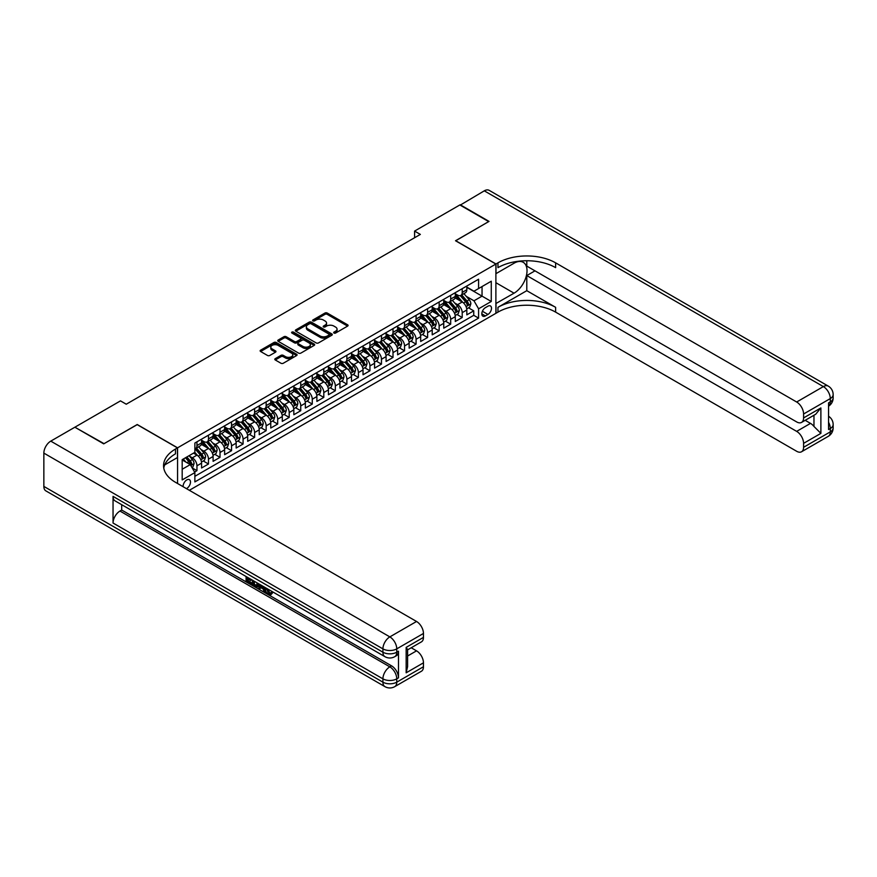 <?xml version="1.0" encoding="UTF-8"?>
<svg xmlns="http://www.w3.org/2000/svg" width="877" height="877" viewBox="0 0 877 877"><rect width="100%" height="100%" fill="white"/><g stroke="black" fill="none" stroke-linecap="round" stroke-linejoin="round"><path stroke-width="1.32" d="M333.994 333.052A1.118 0.647 0 0 0 335.584 333.052L347.61 326.101A1.601 0.921 0 0 0 348.081 325.455A1.601 0.921 0 0 0 347.61 324.797L327.231 313.034A1.601 0.921 0 0 0 324.961 313.034L312.936 319.973A1.118 0.647 0 0 0 314.525 320.894L316.082 319.995A5.119 2.96 0 0 1 323.328 319.995L325.027 320.971A5.119 2.96 0 0 1 326.529 323.065A5.119 2.96 0 0 1 325.027 325.159L323.47 326.058A1.118 0.647 0 0 0 325.049 326.968L326.606 326.069A5.119 2.96 0 0 1 333.852 326.069L335.551 327.055A5.119 2.96 0 0 1 337.053 329.138A5.119 2.96 0 0 1 335.551 331.232L333.994 332.131A1.118 0.647 0 0 0 333.994 333.052L333.994 332.131M186.439 488.632A5.218 3.015 120 0 0 186.801 488.434A5.218 3.015 120 0 0 190.21 483.841A5.218 3.015 120 0 0 189.41 479.653A5.218 3.015 120 0 0 186.801 479.916A5.218 3.015 120 0 0 183.129 486.713M275.268 358.649A1.601 0.921 0 0 0 274.797 359.307A1.601 0.921 0 0 0 275.268 359.965L280.991 363.264A1.601 0.921 0 0 0 283.249 363.264L296.612 355.547A1.601 0.921 0 0 0 297.073 354.889A1.601 0.921 0 0 0 296.612 354.242L276.233 342.479A1.601 0.921 0 0 0 273.964 342.479L260.612 350.186A1.601 0.921 0 0 0 260.14 350.844A1.601 0.921 0 0 0 260.612 351.491L267.518 355.481A1.601 0.921 0 0 0 269.776 355.481L275.499 352.181A1.601 0.921 0 0 0 275.97 351.524A1.601 0.921 0 0 0 275.499 350.877L272.067 348.893A4.286 2.478 0 0 1 270.818 347.149A4.286 2.478 0 0 1 273.46 344.869A4.286 2.478 0 0 1 278.13 345.395L291.548 353.146A4.286 2.478 0 0 1 292.797 354.889A4.286 2.478 0 0 1 290.155 357.18A4.286 2.478 0 0 1 285.485 356.643L283.249 355.349A1.601 0.921 0 0 0 280.991 355.349L275.268 358.649L275.268 359.965L280.991 356.687L280.991 355.349M137.207 424.654L104.056 443.663L75.225 427.417M137.207 424.512L177.571 447.818L495.889 264.043L495.889 313.319L189.344 490.298M75.225 427.011L120.489 400.877L126.255 404.209L420.346 234.411L414.58 231.09L459.844 204.955L488.675 221.596L455.525 240.747L495.889 264.043M316.191 342.929A1.601 0.921 0 0 0 318.461 342.929L331.813 335.222A1.601 0.921 0 0 0 332.284 334.565A1.601 0.921 0 0 0 331.813 333.918L311.434 322.155A1.601 0.921 0 0 0 309.175 322.155L295.812 329.862A1.601 0.921 0 0 0 295.352 330.519A1.601 0.921 0 0 0 295.812 331.166L316.191 342.929M292.359 333.293A1.118 0.647 0 0 1 293.499 333.446L314.196 345.395L300.855 353.102A1.601 0.921 0 0 1 298.586 353.102L278.217 341.328L283.929 338.062L283.929 336.724L278.217 340.024A1.601 0.921 0 0 0 277.746 340.682A1.601 0.921 0 0 0 278.217 341.328L278.217 340.024M283.929 338.062A1.601 0.921 0 0 1 286.198 338.062L286.198 336.724A1.601 0.921 0 0 0 283.929 336.724M286.198 336.724L294.453 341.493A1.601 0.921 0 0 0 296.722 341.493L300.515 339.311A1.601 0.921 0 0 0 300.986 338.654A1.601 0.921 0 0 0 300.515 337.996L291.909 333.03A1.118 0.647 0 0 1 293.499 332.12L314.207 344.08A1.601 0.921 0 0 1 314.679 344.727A1.601 0.921 0 0 1 314.207 345.385L314.207 344.08M194.562 472.045L196.952 470.664L192.162 467.901M189.443 456.139L192.337 457.805A6.523 3.771 60 0 1 196.952 465.797L201.567 463.133L201.567 468L208.485 463.999L203.234 460.973M200.976 449.484L203.87 451.151A6.523 3.771 60 0 1 208.485 459.142L213.1 456.478L213.1 461.335L220.017 457.345L214.766 454.319M212.508 442.819L215.402 444.496A6.523 3.771 60 0 1 220.017 452.488L224.633 449.824L224.633 454.681L231.55 450.69L226.299 447.654M224.041 436.165L226.935 437.831A6.523 3.771 60 0 1 231.55 445.823L236.165 443.159L236.165 448.026L243.082 444.025L237.831 440.999M235.573 429.5L238.467 431.177A6.523 3.771 60 0 1 243.082 439.169L247.698 436.505L247.698 441.361L254.615 437.371L249.364 434.334M247.106 422.846L250 424.512A6.523 3.771 60 0 1 254.615 432.504L259.23 429.84L259.23 434.707L266.148 430.706L260.897 427.68M258.638 416.191L261.532 417.858A6.523 3.771 60 0 1 266.148 425.849L270.763 423.185L270.763 428.042L277.68 424.051L272.429 421.026M270.171 409.526L273.065 411.203A6.523 3.771 60 0 1 277.68 419.195L282.295 416.531L282.295 421.388L289.213 417.397L283.962 414.361M281.703 402.872L284.597 404.538A6.523 3.771 60 0 1 289.213 412.53L293.828 409.866L293.828 414.733L300.745 410.732L295.494 407.706M293.236 396.207L296.13 397.884A6.523 3.771 60 0 1 300.745 405.876L305.36 403.212L305.36 408.068L312.278 404.078L307.038 401.041M304.768 389.552L307.663 391.23A6.523 3.771 60 0 1 312.278 399.21L316.893 396.547L316.893 401.414L323.81 397.413L318.57 394.387M316.301 382.898L319.195 384.565A6.523 3.771 60 0 1 323.81 392.556L328.426 389.892L328.426 394.749L335.343 390.758L330.103 387.733M327.834 376.233L330.728 377.91A6.523 3.771 60 0 1 335.343 385.902L339.958 383.238L339.958 388.094L346.875 384.104L341.635 381.067M339.366 369.579L342.271 371.245A6.523 3.771 60 0 1 346.875 379.237L351.491 376.573L351.491 381.44L358.408 377.439L353.168 374.413M350.899 362.914L353.804 364.591A6.523 3.771 60 0 1 358.408 372.582L363.023 369.919L363.023 374.775L369.941 370.785L364.7 367.759M362.431 356.259L365.336 357.937A6.523 3.771 60 0 1 369.941 365.917L374.556 363.264L374.556 368.121L381.473 364.119L376.233 361.094M373.964 349.605L376.869 351.271A6.523 3.771 60 0 1 381.473 359.263L386.088 356.599L386.088 361.467L393.006 357.465L387.766 354.44M385.507 342.94L388.401 344.617A6.523 3.771 60 0 1 393.006 352.609L397.621 349.945L397.621 354.801L404.549 350.811L399.298 347.774M397.04 336.286L399.934 337.952A6.523 3.771 60 0 1 404.549 345.944L409.153 343.28L409.153 348.147L416.082 344.146L410.831 341.12M408.572 329.631L411.466 331.298A6.523 3.771 60 0 1 416.082 339.289L420.686 336.625L420.686 341.482L427.614 337.492L422.363 334.466M420.105 322.966L422.999 324.643A6.523 3.771 60 0 1 427.614 332.635L432.218 329.971L432.218 334.828L439.147 330.837L433.896 327.801M431.637 316.312L434.532 317.978A6.523 3.771 60 0 1 439.147 325.97L443.751 323.306L443.751 328.173L450.679 324.172L445.428 321.146M443.17 309.647L446.064 311.324A6.523 3.771 60 0 1 450.679 319.316L455.284 316.652L455.284 321.508L462.212 317.518L462.212 312.65A6.523 3.771 -120 0 0 457.597 304.659L454.703 302.993M456.961 314.481L462.212 317.518M201.567 463.133A6.523 3.771 -120 0 0 196.952 455.141L193.488 453.146M213.1 456.478A6.523 3.771 -120 0 0 208.485 448.487L201.348 444.365M224.633 449.824A6.523 3.771 -120 0 0 220.017 441.833L212.881 437.711M236.165 443.159A6.523 3.771 -120 0 0 231.55 435.167L224.413 431.056M247.698 436.505A6.523 3.771 -120 0 0 243.082 428.513L235.946 424.391M259.23 429.84A6.523 3.771 -120 0 0 254.615 421.859L247.478 417.737M270.763 423.185A6.523 3.771 -120 0 0 266.148 415.194L259.011 411.083M282.295 416.531A6.523 3.771 -120 0 0 277.68 408.539L270.544 404.418M293.828 409.866A6.523 3.771 -120 0 0 289.213 401.874L282.087 397.763M305.36 403.212A6.523 3.771 -120 0 0 300.745 395.22L293.62 391.098M316.893 396.547A6.523 3.771 -120 0 0 312.278 388.566L305.152 384.444M328.426 389.892A6.523 3.771 -120 0 0 323.81 381.901L316.685 377.79M339.958 383.238A6.523 3.771 -120 0 0 335.343 375.246L328.217 371.124M351.491 376.573A6.523 3.771 -120 0 0 346.875 368.581L339.75 364.47M363.023 369.919A6.523 3.771 -120 0 0 358.408 361.927L351.282 357.805M374.556 363.264A6.523 3.771 -120 0 0 369.941 355.273L362.815 351.151M386.088 356.599A6.523 3.771 -120 0 0 381.473 348.607L374.347 344.497M397.621 349.945A6.523 3.771 -120 0 0 393.006 341.953L385.88 337.831M409.153 343.28A6.523 3.771 -120 0 0 404.549 335.288L397.413 331.177M420.686 336.625A6.523 3.771 -120 0 0 416.082 328.634L408.945 324.512M432.218 329.971A6.523 3.771 -120 0 0 427.614 321.98L420.478 317.858M443.751 323.306A6.523 3.771 -120 0 0 439.147 315.314L432.01 311.203M455.284 316.652A6.523 3.771 -120 0 0 450.679 308.66L443.543 304.538M487.93 306.194L485.387 307.663A5.054 2.916 120 0 0 482.087 312.113A5.054 2.916 120 0 0 482.865 316.169A5.054 2.916 120 0 0 485.387 315.917L487.93 314.448A5.054 2.916 120 0 0 491.23 309.998A5.054 2.916 120 0 0 490.451 305.941A5.054 2.916 120 0 0 487.93 306.194M177.571 483.512L177.571 447.818M182.186 469.261L190.265 464.602L194.869 472.593L194.869 481.911L478.59 318.11L478.59 308.792L473.975 300.8L466.235 296.338M194.869 472.593L182.186 479.916L182.186 459.669L194.869 452.346L194.869 443.028L478.59 279.226L478.59 288.555L491.273 281.221L491.273 301.469L478.59 308.792M201.567 440.232L203.87 441.559A6.523 3.771 60 0 0 207.136 441.887L211.741 439.224A6.523 3.771 -120 0 0 213.1 436.231L213.1 432.504M213.1 433.578L215.402 434.904A6.523 3.771 60 0 0 218.669 435.222L223.273 432.569A6.523 3.771 -120 0 0 224.633 429.577L224.633 425.849M224.633 426.913L226.935 428.25A6.523 3.771 60 0 0 230.202 428.568L234.806 425.904A6.523 3.771 -120 0 0 236.165 422.922L236.165 419.195M236.165 420.258L238.467 421.585A6.523 3.771 60 0 0 241.734 421.914L246.349 419.25A6.523 3.771 -120 0 0 247.698 416.257L247.698 412.53M247.698 413.593L250 414.931A6.523 3.771 60 0 0 253.267 415.249L257.882 412.585A6.523 3.771 -120 0 0 259.23 409.603L259.23 405.876M259.23 406.939L261.532 408.265A6.523 3.771 60 0 0 264.799 408.594L269.414 405.93A6.523 3.771 -120 0 0 270.763 402.949L270.763 399.21M270.763 400.285L273.065 401.611A6.523 3.771 60 0 0 276.332 401.94L280.947 399.276A6.523 3.771 -120 0 0 282.295 396.283L282.295 392.556M282.295 393.62L284.597 394.957A6.523 3.771 60 0 0 287.864 395.275L292.479 392.611A6.523 3.771 -120 0 0 293.828 389.629L293.828 385.902M293.828 386.965L296.13 388.292A6.523 3.771 60 0 0 299.397 388.621L304.012 385.957A6.523 3.771 -120 0 0 305.36 382.964L305.36 379.237M305.36 380.3L307.663 381.638A6.523 3.771 60 0 0 310.929 381.955L315.545 379.292A6.523 3.771 -120 0 0 316.893 376.31L316.893 372.582M316.893 373.646L319.195 374.983A6.523 3.771 60 0 0 322.462 375.301L327.077 372.637A6.523 3.771 -120 0 0 328.426 369.655L328.426 365.917M328.426 366.992L330.728 368.318A6.523 3.771 60 0 0 333.994 368.647L338.61 365.983A6.523 3.771 -120 0 0 339.958 362.99L339.958 359.263M339.958 360.326L342.271 361.664A6.523 3.771 60 0 0 345.527 361.982L350.142 359.318A6.523 3.771 -120 0 0 351.491 356.336L351.491 352.609M351.491 353.672L353.804 354.999A6.523 3.771 60 0 0 357.06 355.328L361.675 352.664A6.523 3.771 -120 0 0 363.023 349.671L363.023 345.944M363.023 347.007L365.336 348.344A6.523 3.771 60 0 0 368.592 348.662L373.207 345.998A6.523 3.771 -120 0 0 374.556 343.017L374.556 339.289M374.556 340.353L376.869 341.69A6.523 3.771 60 0 0 380.125 342.008L384.74 339.344A6.523 3.771 -120 0 0 386.088 336.362L386.088 332.624M386.088 333.698L388.401 335.025A6.523 3.771 60 0 0 391.657 335.354L396.272 332.69A6.523 3.771 -120 0 0 397.621 329.697L397.621 325.97M397.621 327.033L399.934 328.371A6.523 3.771 60 0 0 403.19 328.689L407.805 326.025A6.523 3.771 -120 0 0 409.153 323.043L409.153 319.316M409.153 320.379L411.466 321.706A6.523 3.771 60 0 0 414.722 322.034L419.338 319.371A6.523 3.771 -120 0 0 420.686 316.378L420.686 312.65M420.686 313.725L422.999 315.051A6.523 3.771 60 0 0 426.255 315.369L430.87 312.716A6.523 3.771 -120 0 0 432.218 309.724L432.218 305.996M432.218 307.06L434.532 308.397A6.523 3.771 60 0 0 437.787 308.715L442.403 306.051A6.523 3.771 -120 0 0 443.751 303.069L443.751 299.342M443.751 300.405L446.064 301.732A6.523 3.771 60 0 0 449.32 302.061L453.935 299.397A6.523 3.771 -120 0 0 455.284 296.404L455.284 292.677M194.869 476.321L473.744 315.314L473.744 310.853L466.827 314.854L466.827 309.987A6.523 3.771 -120 0 0 462.212 302.006L455.075 297.884M455.284 293.74L457.597 295.078A6.523 3.771 -120 0 0 460.853 295.396A6.523 3.771 -120 0 0 462.212 292.414L462.212 288.686M460.853 295.396L465.468 292.732A6.523 3.771 -120 0 0 466.827 289.75L466.827 286.023M196.952 441.833L196.952 445.56A6.523 3.771 60 0 1 195.604 448.542A6.523 3.771 60 0 1 194.869 448.805M195.604 448.542L200.208 445.878A6.523 3.771 -120 0 0 201.567 442.896L201.567 439.169M208.485 435.167L208.485 438.895A6.523 3.771 60 0 1 207.136 441.887M220.017 428.513L220.017 432.24A6.523 3.771 60 0 1 218.669 435.222M231.55 421.859L231.55 425.586A6.523 3.771 60 0 1 230.202 428.568M243.082 415.194L243.082 418.921A6.523 3.771 60 0 1 241.734 421.914M254.615 408.539L254.615 412.267A6.523 3.771 60 0 1 253.267 415.249M266.148 401.874L266.148 405.602A6.523 3.771 60 0 1 264.799 408.594M277.68 395.22L277.68 398.947A6.523 3.771 60 0 1 276.332 401.94M289.213 388.566L289.213 392.293A6.523 3.771 60 0 1 287.864 395.275M300.745 381.901L300.745 385.628A6.523 3.771 60 0 1 299.397 388.621M312.278 375.246L312.278 378.974A6.523 3.771 60 0 1 310.929 381.955M323.81 368.581L323.81 372.319A6.523 3.771 60 0 1 322.462 375.301M335.343 361.927L335.343 365.654A6.523 3.771 60 0 1 333.994 368.647M346.875 355.273L346.875 359A6.523 3.771 60 0 1 345.527 361.982M358.408 348.607L358.408 352.335A6.523 3.771 60 0 1 357.06 355.328M369.941 341.953L369.941 345.681A6.523 3.771 60 0 1 368.592 348.662M381.473 335.288L381.473 339.026A6.523 3.771 60 0 1 380.125 342.008M393.006 328.634L393.006 332.361A6.523 3.771 60 0 1 391.657 335.354M404.549 321.98L404.549 325.707A6.523 3.771 60 0 1 403.19 328.689M416.082 315.314L416.082 319.042A6.523 3.771 60 0 1 414.722 322.034M427.614 308.66L427.614 312.387A6.523 3.771 60 0 1 426.255 315.369M439.147 301.995L439.147 305.733A6.523 3.771 60 0 1 437.787 308.715M450.679 295.341L450.679 299.068A6.523 3.771 60 0 1 449.32 302.061M450.679 319.316L450.679 324.172M439.147 325.97L439.147 330.837M427.614 332.635L427.614 337.492M416.082 339.289L416.082 344.146M404.549 345.944L404.549 350.811M393.006 352.609L393.006 357.465M381.473 359.263L381.473 364.119M369.941 365.917L369.941 370.785M358.408 372.582L358.408 377.439M346.875 379.237L346.875 384.104M335.343 385.902L335.343 390.758M323.81 392.556L323.81 397.413M312.278 399.21L312.278 404.078M300.745 405.876L300.745 410.732M289.213 412.53L289.213 417.397M277.68 419.195L277.68 424.051M266.148 425.849L266.148 430.706M254.615 432.504L254.615 437.371M243.082 439.169L243.082 444.025M231.55 445.823L231.55 450.69M220.017 452.488L220.017 457.345M208.485 459.142L208.485 463.999M196.952 465.797L196.952 470.664M190.265 464.602L182.186 459.943M473.975 300.8L482.043 296.141L482.043 286.549L491.273 281.221M466.827 287.349L491.273 301.469M466.827 287.086L473.975 291.219L478.59 288.555M414.58 231.09L414.58 237.744M468.493 307.827L473.744 310.853M473.744 315.314L478.59 318.11M334.444 333.205L335.551 332.569A5.119 2.96 0 0 0 337.053 330.476L337.053 329.138M326.529 323.065L326.529 324.391A5.119 2.96 0 0 1 325.027 326.485L323.909 327.132M347.588 326.112L327.231 314.361A1.601 0.921 0 0 0 324.961 314.361L313.385 321.048M331.791 335.233L311.434 323.481A1.601 0.921 0 0 0 309.175 323.481L295.834 331.177L295.812 329.862M328.985 335.025A1.118 0.647 0 0 0 328.985 334.115L311.094 323.788A1.118 0.647 0 0 0 309.515 323.788L307.871 324.731A5.119 2.96 0 0 0 306.369 326.825A5.119 2.96 0 0 0 307.871 328.919L320.094 335.968A5.119 2.96 0 0 0 327.34 335.968L328.985 335.025L328.985 336.362A1.118 0.647 0 0 0 329.313 335.902L329.313 334.565M306.369 326.825L306.369 328.151A5.119 2.96 0 0 0 307.871 330.245L307.871 328.919M328.985 336.362L327.34 337.305A5.119 2.96 0 0 1 320.094 337.305L307.871 330.245M286.198 338.062L294.453 342.83A1.601 0.921 0 0 0 296.722 342.83L300.515 340.638A1.601 0.921 0 0 0 300.986 339.98L300.986 338.654M303.036 346.448A4.286 2.478 0 0 0 307.695 346.985A4.286 2.478 0 0 0 310.348 344.694A4.286 2.478 0 0 0 309.088 342.951L304.363 340.221A1.601 0.921 0 0 0 302.105 340.221L298.312 342.414A1.601 0.921 0 0 0 297.84 343.06A1.601 0.921 0 0 0 298.312 343.718L303.036 346.448L303.036 347.774A4.286 2.478 0 0 0 307.695 348.312A4.286 2.478 0 0 0 310.348 346.031L310.348 344.694M297.84 343.06L297.84 344.398A1.601 0.921 0 0 0 298.312 345.045L298.312 343.718M303.036 347.774L298.312 345.045M292.797 354.889L292.797 356.226A4.286 2.478 0 0 1 290.155 358.507A4.286 2.478 0 0 1 285.485 357.969L283.249 356.687A1.601 0.921 0 0 0 280.991 356.687M270.818 347.149L270.818 348.476A4.286 2.478 0 0 0 272.067 350.23L272.067 348.893M275.499 350.877L275.499 352.181L272.067 350.23M296.612 354.242L296.612 355.547L276.233 343.806A1.601 0.921 0 0 0 273.964 343.806L260.633 351.513L260.612 350.186M466.728 308.847L469.71 307.125L470.861 303.804A4.319 2.499 -120 0 0 469.173 299.737L463.9 293.642M462.848 302.422L456.599 295.187A12.475 7.202 -120 0 0 455.284 293.817M459.427 300.394L455.93 296.349A10.36 5.975 -120 0 0 455.284 295.648M460.272 295.637L465.599 301.809A4.319 2.499 60 0 1 467.145 304.779L468.526 303.979A4.319 2.499 -120 0 0 466.981 301.008L461.719 294.902M460.578 295.538L466.312 302.159A2.203 1.272 60 0 1 466.86 303.025L468.526 303.979M460.195 205.152L484.29 190.835L823.36 386.593A9.79 5.646 120 0 1 828.261 386.11A9.79 9.79 0 0 1 833.15 394.584A9.79 5.646 180 0 1 830.289 398.586L803.584 413.999A9.79 5.646 -120 0 0 796.667 402.006L823.36 386.593A9.79 5.646 60 0 1 830.289 398.586L830.289 401.907L828.557 402.905L828.557 429.544L830.289 428.546L830.289 431.879A9.79 5.646 60 0 1 828.261 436.351L801.556 451.765A9.79 5.646 -120 0 0 803.584 447.292L830.289 431.879A9.79 5.646 0 0 0 833.15 427.877A9.79 9.79 0 0 1 828.261 436.351M460.195 204.758L489.026 221.399L455.634 240.813M495.889 303.53L514.054 293.181A18.351 10.59 120 0 0 526.036 277.011A18.351 10.59 120 0 0 523.229 262.311A18.351 10.59 120 0 0 514.054 263.21L495.998 273.635L495.998 263.977L497.961 262.848A40.781 23.536 180 0 1 555.623 262.848L796.667 402.006M495.998 303.595L495.998 313.253L497.961 312.124A40.781 23.536 180 0 1 555.623 312.124L796.667 451.282A9.79 5.646 -120 0 0 801.556 451.765M526.792 290.682L497.961 307.323A40.781 23.536 180 0 1 555.623 307.323L526.792 290.682L526.792 275.564L534.981 270.84M526.792 260.743L526.792 266.115L796.667 421.925A9.79 5.646 -120 0 0 801.556 422.407A9.79 5.646 -120 0 0 803.584 417.923L820.883 407.937L820.883 433.37L813.966 426.452L813.966 415.238M820.883 433.37L803.584 443.356L803.584 447.292M803.584 443.356A9.79 5.646 -120 0 0 796.667 431.374L810.501 423.383A9.79 5.646 60 0 1 813.966 426.452M526.792 275.564L796.667 431.374M484.29 190.835A9.79 5.646 -60 0 1 489.191 190.353L828.261 386.11M455.634 240.671L495.998 263.977M803.584 413.999L803.584 417.923M805.185 420.313L810.501 423.383M497.961 262.848L497.961 267.638A40.781 23.536 180 0 1 555.623 267.638L555.623 262.848M801.556 422.407L815.709 414.24L820.883 407.937M267.321 588.73L270.269 593.488M266.498 588.292L268.537 593.74L269.886 593.904L271.41 592.326L272.385 593.148L270.642 594.979L268.636 594.716C266.509 593.269 265.435 591.273 265.424 588.708L265.501 587.722M260.853 587.656L259.482 589.333L258.441 588.73L260.195 584.663M264.58 587.195L265.961 592.008L265.04 592.534L264.01 591.942L263.221 589.026L260.272 587.327L259.482 589.333M247.983 579.006L247.983 580.706L252.061 583.062L252.061 583.983L251.14 584.51L246.086 581.594L246.086 576.518M251.622 579.708L250.701 580.574L247.062 578.469L247.062 581.232L247.983 580.706M113.045 496.393L382.92 652.203A9.79 5.646 120 0 0 384.948 656.687L115.073 500.877A9.79 5.646 -60 0 1 113.045 496.393L113.045 523.032A9.79 5.646 -60 0 1 119.963 511.05L121.695 510.041L391.57 665.851A9.79 5.646 60 0 1 398.487 677.844L398.487 651.205A9.79 5.646 60 0 1 396.459 655.689L394.738 656.687A9.79 5.646 -120 0 0 396.755 652.203L398.487 651.205M121.695 510.041L121.695 504.703M259.077 584.016L258.112 586.625L254.955 586.713L252.477 585.277L252.477 580.201M103.705 443.861L137.097 424.589L177.461 447.884L175.499 449.024A40.781 23.536 -0 0 0 163.56 465.665A40.781 23.536 -0 0 0 175.499 482.317L416.542 621.475A9.79 5.646 60 0 1 423.459 633.457L396.755 648.87L396.755 652.203A9.79 5.646 -0 0 1 382.92 652.203L382.92 648.87L43.85 453.113A9.79 5.646 -60 0 1 50.767 441.131L74.874 427.209L103.705 443.861M177.461 447.884L177.461 457.542L164.712 464.909M406.161 647.379L407.597 649.539L407.597 666.652L406.161 672.812L406.161 647.379L423.459 637.393L423.459 633.457M423.459 637.393A9.79 5.646 60 0 1 421.431 641.865L407.597 649.857M43.85 486.406L382.92 682.163A9.79 5.646 120 0 0 384.948 686.647L45.878 490.89A9.79 5.646 -60 0 1 43.85 486.406L43.85 453.113M411.214 647.763L416.542 650.844A9.79 5.646 60 0 1 423.459 662.826L406.161 672.812M398.487 677.844L396.755 678.842L396.755 682.163L423.459 666.75L423.459 662.826M423.459 666.75A9.79 5.646 60 0 1 421.431 671.234L394.738 686.647A9.79 5.646 -120 0 0 396.755 682.163A9.79 5.646 -0 0 1 382.92 682.163L382.92 678.842L113.045 523.032M175.499 449.024L175.499 453.815A40.781 23.536 -0 0 0 163.769 468.066M247.062 581.232L251.14 583.589L252.061 583.062M251.14 583.589L251.14 584.51M247.062 577.077L251.107 579.412M250.701 579.642L250.701 580.574M258.079 583.435L257.191 587.162M253.453 580.76L253.453 584.926L256.512 586.121L257.104 582.876M258.156 584.52L259.055 584.005M254.374 581.298L254.374 584.389L257.432 585.595M253.453 584.926L254.374 584.389M254.878 585.748L255.799 585.211M263.297 586.45L265.04 592.534M261.105 585.189L260.568 586.57L262.925 587.941L262.376 585.924M261.686 585.518L262.585 586.669M260.568 586.57L261.489 586.044M268.537 593.74L269.469 593.203M266.4 589.267L267.288 588.752M270.478 592.863L271.453 593.685L272.385 593.148M271.453 593.685L270.642 594.979M455.196 315.512L458.178 313.791L459.329 310.458A4.319 2.499 -120 0 0 457.641 306.402L452.368 300.296M451.315 309.077L445.067 301.841A12.475 7.202 -120 0 0 443.751 300.471M447.895 307.049L444.398 303.003A10.36 5.975 -120 0 0 443.751 302.313M448.739 302.291L454.067 308.463A4.319 2.499 60 0 1 455.612 311.445L456.994 310.644A4.319 2.499 -120 0 0 455.448 307.663L450.186 301.567M449.046 302.192L454.779 308.825A2.203 1.272 60 0 1 455.327 309.68L456.994 310.644M443.663 322.166L446.634 320.445L447.796 317.112A4.319 2.499 -120 0 0 446.108 313.056L440.835 306.961M439.783 315.742L433.534 308.507A12.475 7.202 -120 0 0 432.218 307.136M436.351 313.714L432.865 309.658A10.36 5.975 -120 0 0 432.218 308.967M437.206 308.945L442.534 315.117A4.319 2.499 60 0 1 444.08 318.099L445.461 317.299A4.319 2.499 -120 0 0 443.915 314.317L438.653 308.222M437.513 308.847L443.247 315.479A2.203 1.272 60 0 1 443.795 316.345L445.461 317.299M432.131 328.82L435.102 327.099L436.264 323.777A4.319 2.499 -120 0 0 434.575 319.71L429.302 313.615M428.25 322.396L422.001 315.161A12.475 7.202 -120 0 0 420.686 313.791M424.819 320.368L421.333 316.323A10.36 5.975 -120 0 0 420.686 315.621M425.674 315.61L431.002 321.782A4.319 2.499 60 0 1 432.536 324.753L433.929 323.953A4.319 2.499 -120 0 0 432.383 320.982L427.11 314.876M425.981 315.512L431.714 322.144A2.203 1.272 60 0 1 432.262 322.999L433.929 323.953M420.598 335.485L423.569 333.764L424.731 330.432A4.319 2.499 -120 0 0 423.043 326.376L417.77 320.269M416.718 329.061L410.469 321.826A12.475 7.202 -120 0 0 409.153 320.445M413.286 327.022L409.8 322.977A10.36 5.975 -120 0 0 409.153 322.287M414.141 322.265L419.469 328.437A4.319 2.499 60 0 1 421.004 331.418L422.396 330.618A4.319 2.499 -120 0 0 420.85 327.636L415.577 321.541M414.448 322.166L420.182 328.798A2.203 1.272 60 0 1 420.73 329.653L422.396 330.618M409.055 342.14L412.037 340.419L413.188 337.086A4.319 2.499 -120 0 0 411.51 333.03L406.237 326.935M405.185 335.716L398.936 328.48A12.475 7.202 -120 0 0 397.621 327.11M401.754 333.688L398.268 329.642A10.36 5.975 -120 0 0 397.621 328.941M402.609 328.93L407.937 335.102A4.319 2.499 60 0 1 409.471 338.073L410.864 337.272A4.319 2.499 -120 0 0 409.318 334.301L404.045 328.195M402.916 328.82L408.649 335.452A2.203 1.272 60 0 1 409.197 336.319L410.864 337.272M397.522 348.805L400.504 347.084L401.655 343.751A4.319 2.499 -120 0 0 399.978 339.695L394.705 333.589M393.652 342.37L387.404 335.135A12.475 7.202 -120 0 0 386.088 333.764M390.221 340.342L386.724 336.297A10.36 5.975 -120 0 0 386.088 335.595M391.076 335.584L396.404 341.756A4.319 2.499 60 0 1 397.939 344.738L399.331 343.937A4.319 2.499 -120 0 0 397.785 340.956L392.512 334.861M391.383 335.485L397.117 342.118A2.203 1.272 60 0 1 397.665 342.973L399.331 343.937M385.99 355.459L388.971 353.738L390.122 350.405A4.319 2.499 -120 0 0 388.445 346.349L383.172 340.254M382.12 349.035L375.871 341.8A12.475 7.202 -120 0 0 374.556 340.429M378.689 347.007L375.192 342.951A10.36 5.975 -120 0 0 374.556 342.26M379.544 342.238L384.871 348.41A4.319 2.499 60 0 1 386.406 351.392L387.798 350.592A4.319 2.499 -120 0 0 386.253 347.61L380.98 341.515M379.851 342.14L385.584 348.772A2.203 1.272 60 0 1 386.132 349.638L387.798 350.592M374.457 362.113L377.439 360.392L378.59 357.071A4.319 2.499 -120 0 0 376.913 353.003L371.64 346.908M370.587 355.689L364.339 348.454A12.475 7.202 -120 0 0 363.023 347.084M367.156 353.661L363.659 349.616A10.36 5.975 -120 0 0 363.023 348.914M368.011 348.903L373.339 355.075A4.319 2.499 60 0 1 374.874 358.046L376.266 357.246A4.319 2.499 -120 0 0 374.72 354.275L369.447 348.169M368.318 348.805L374.051 355.426A2.203 1.272 60 0 1 374.6 356.292L376.266 357.246M362.925 368.778L365.906 367.057L367.057 363.725A4.319 2.499 -120 0 0 365.38 359.669L360.107 353.563M359.055 362.344L352.806 355.108A12.475 7.202 -120 0 0 351.491 353.738M355.623 360.315L352.126 356.27A10.36 5.975 -120 0 0 351.491 355.58M356.468 355.558L361.806 361.73A4.319 2.499 60 0 1 363.341 364.711L364.722 363.911A4.319 2.499 -120 0 0 363.188 360.929L357.915 354.834M356.786 355.459L362.519 362.091A2.203 1.272 60 0 1 363.067 362.946L364.722 363.911M351.392 375.433L354.374 373.712L355.525 370.379A4.319 2.499 -120 0 0 353.848 366.323L348.575 360.228M347.522 369.009L341.274 361.773A12.475 7.202 -120 0 0 339.958 360.403M344.091 366.981L340.594 362.935A10.36 5.975 -120 0 0 339.958 362.234M344.935 362.223L350.274 368.384A4.319 2.499 60 0 1 351.809 371.366L353.19 370.565A4.319 2.499 -120 0 0 351.655 367.595L346.382 361.488M345.253 362.113L350.975 368.746A2.203 1.272 60 0 1 351.534 369.612L353.19 370.565M339.859 382.087L342.841 380.377L343.992 377.044A4.319 2.499 -120 0 0 342.315 372.988L337.042 366.882M335.99 375.663L329.741 368.428A12.475 7.202 -120 0 0 328.426 367.057M332.558 373.635L329.061 369.59A10.36 5.975 -120 0 0 328.426 368.888M333.403 368.877L338.741 375.049A4.319 2.499 60 0 1 340.276 378.02L341.657 377.231A4.319 2.499 -120 0 0 340.123 374.249L334.85 368.143M333.72 368.778L339.443 375.411A2.203 1.272 60 0 1 340.002 376.266L341.657 377.231M328.327 388.752L331.309 387.031L332.46 383.698A4.319 2.499 -120 0 0 330.782 379.642L325.51 373.536M324.457 382.328L318.208 375.093A12.475 7.202 -120 0 0 316.893 373.723M321.026 380.289L317.529 376.244A10.36 5.975 -120 0 0 316.893 375.553M321.87 375.531L327.209 381.703A4.319 2.499 60 0 1 328.743 384.685L330.125 383.885A4.319 2.499 -120 0 0 328.59 380.903L323.317 374.808M322.188 375.433L327.91 382.065A2.203 1.272 60 0 1 328.469 382.931L330.125 383.885M316.794 395.406L319.776 393.685L320.927 390.364A4.319 2.499 -120 0 0 319.25 386.297L313.977 380.201M312.925 388.982L306.676 381.747A12.475 7.202 -120 0 0 305.36 380.377M309.493 386.954L305.996 382.909A10.36 5.975 -120 0 0 305.36 382.208M310.337 382.197L315.676 388.368A4.319 2.499 60 0 1 317.211 391.339L318.592 390.539A4.319 2.499 -120 0 0 317.057 387.568L311.784 381.462M310.655 382.098L316.378 388.719A2.203 1.272 60 0 1 316.937 389.585L318.592 390.539M305.262 402.072L308.244 400.35L309.395 397.018A4.319 2.499 -120 0 0 307.717 392.962L302.444 386.856M301.392 395.637L295.143 388.401A12.475 7.202 -120 0 0 293.828 387.031M297.961 393.609L294.464 389.563A10.36 5.975 -120 0 0 293.828 388.873M298.805 388.851L304.133 395.023A4.319 2.499 60 0 1 305.678 398.005L307.06 397.204A4.319 2.499 -120 0 0 305.525 394.222L300.252 388.127M299.123 388.752L304.845 395.384A2.203 1.272 60 0 1 305.404 396.24L307.06 397.204M293.729 408.726L296.711 407.005L297.862 403.672A4.319 2.499 -120 0 0 296.185 399.616L290.912 393.521M289.859 402.302L283.611 395.067A12.475 7.202 -120 0 0 282.295 393.696M286.428 400.274L282.931 396.218A10.36 5.975 -120 0 0 282.295 395.527M287.272 395.516L292.6 401.677A4.319 2.499 60 0 1 294.146 404.659L295.527 403.858A4.319 2.499 -120 0 0 293.992 400.888L288.719 394.782M287.59 395.406L293.313 402.039A2.203 1.272 60 0 1 293.872 402.905L295.527 403.858M282.197 415.38L285.178 413.659L286.33 410.337A4.319 2.499 -120 0 0 284.652 406.281L279.379 400.175M278.327 408.956L272.067 401.721A12.475 7.202 -120 0 0 270.763 400.35M274.896 406.928L271.399 402.883A10.36 5.975 -120 0 0 270.763 402.181M275.74 402.17L281.068 408.342A4.319 2.499 60 0 1 282.613 411.313L283.995 410.524A4.319 2.499 -120 0 0 282.46 407.542L277.187 401.436M276.058 402.072L281.78 408.704A2.203 1.272 60 0 1 282.339 409.559L283.995 410.524M270.664 422.045L273.646 420.324L274.797 416.992A4.319 2.499 -120 0 0 273.12 412.935L267.847 406.829M266.794 415.621L260.535 408.386A12.475 7.202 -120 0 0 259.23 407.005M263.363 413.582L259.866 409.537A10.36 5.975 -120 0 0 259.23 408.846M264.207 408.825L269.535 414.996A4.319 2.499 60 0 1 271.081 417.978L272.462 417.178A4.319 2.499 -120 0 0 270.927 414.196L265.654 408.101M264.525 408.726L270.248 415.358A2.203 1.272 60 0 1 270.807 416.224L272.462 417.178M259.132 428.7L262.113 426.978L263.264 423.657A4.319 2.499 -120 0 0 261.576 419.59L256.314 413.495M255.251 422.275L249.002 415.04A12.475 7.202 -120 0 0 247.698 413.67M251.831 420.247L248.334 416.202A10.36 5.975 -120 0 0 247.698 415.501M252.675 415.49L258.002 421.662A4.319 2.499 60 0 1 259.548 424.632L260.929 423.832A4.319 2.499 -120 0 0 259.395 420.861L254.122 414.755M252.993 415.391L258.715 422.012A2.203 1.272 60 0 1 259.274 422.878L260.929 423.832M247.599 435.365L250.581 433.644L251.732 430.311A4.319 2.499 -120 0 0 250.044 426.255L244.782 420.149M243.718 428.93L237.47 421.694A12.475 7.202 -120 0 0 236.165 420.324M240.298 426.902L236.801 422.857A10.36 5.975 -120 0 0 236.165 422.166M241.142 422.144L246.47 428.316A4.319 2.499 60 0 1 248.016 431.298L249.397 430.497A4.319 2.499 -120 0 0 247.862 427.516L242.589 421.42M241.46 422.045L247.182 428.678A2.203 1.272 60 0 1 247.742 429.533L249.397 430.497M236.066 442.019L239.048 440.298L240.199 436.965A4.319 2.499 -120 0 0 238.511 432.909L233.249 426.814M232.186 435.595L225.937 428.36A12.475 7.202 -120 0 0 224.633 426.989M228.765 433.567L225.268 429.511A10.36 5.975 -120 0 0 224.633 428.82M229.61 428.798L234.937 434.97A4.319 2.499 60 0 1 236.483 437.952L237.864 437.152A4.319 2.499 -120 0 0 236.319 434.17L231.057 428.075M229.927 428.7L235.65 435.332A2.203 1.272 60 0 1 236.209 436.198L237.864 437.152M224.534 448.673L227.516 446.952L228.667 443.63A4.319 2.499 -120 0 0 226.979 439.563L221.717 433.468M220.653 442.249L214.405 435.014A12.475 7.202 -120 0 0 213.1 433.644M217.233 440.221L213.736 436.176A10.36 5.975 -120 0 0 213.1 435.474M218.077 435.463L223.405 441.635A4.319 2.499 60 0 1 224.95 444.606L226.332 443.806A4.319 2.499 -120 0 0 224.786 440.835L219.524 434.729M218.395 435.365L224.117 441.997A2.203 1.272 60 0 1 224.676 442.852L226.332 443.806M213.001 455.338L215.983 453.617L217.134 450.285A4.319 2.499 -120 0 0 215.446 446.229L210.184 440.122M209.121 448.914L202.872 441.679A12.475 7.202 -120 0 0 201.567 440.298M205.7 446.875L202.203 442.83A10.36 5.975 -120 0 0 201.567 442.14M206.544 442.118L211.872 448.29A4.319 2.499 60 0 1 213.418 451.271L214.799 450.471A4.319 2.499 -120 0 0 213.254 447.489L207.992 441.394M206.862 442.019L212.585 448.651A2.203 1.272 60 0 1 213.144 449.506L214.799 450.471M201.469 461.993L204.451 460.272L205.602 456.939A4.319 2.499 -120 0 0 203.913 452.883L198.651 446.788M197.588 455.569L194.837 452.379M195.012 448.783L200.34 454.955A4.319 2.499 60 0 1 201.885 457.926L203.267 457.125A4.319 2.499 -120 0 0 201.721 454.154L196.459 448.048M195.33 448.673L201.052 455.306A2.203 1.272 60 0 1 201.611 456.172L203.267 457.125M191.931 467.496L192.918 466.937L194.069 463.604A4.319 2.499 -120 0 0 192.381 459.548L189.07 455.7M185.968 462.124L183.304 459.033M185.485 457.772L188.807 461.609A4.319 2.499 60 0 1 190.353 464.591L191.734 463.79A4.319 2.499 -120 0 0 190.188 460.809L186.878 456.972M185.76 457.608L189.52 461.971A2.203 1.272 60 0 1 190.079 462.826L191.734 463.79M192.337 457.805L196.952 455.141M203.87 451.151L208.485 448.487M215.402 444.496L220.017 441.833M226.935 437.831L231.55 435.167M238.467 431.177L243.082 428.513M250 424.512L254.615 421.859M261.532 417.858L266.148 415.194M273.065 411.203L277.68 408.539M284.597 404.538L289.213 401.874M296.13 397.884L300.745 395.22M307.663 391.23L312.278 388.566M319.195 384.565L323.81 381.901M330.728 377.91L335.343 375.246M342.271 371.245L346.875 368.581M353.804 364.591L358.408 361.927M365.336 357.937L369.941 355.273M376.869 351.271L381.473 348.607M388.401 344.617L393.006 341.953M399.934 337.952L404.549 335.288M411.466 331.298L416.082 328.634M422.999 324.643L427.614 321.98M434.532 317.978L439.147 315.314M446.064 311.324L450.679 308.66M457.597 304.659L462.212 302.006M462.212 292.414L466.827 289.75M196.952 445.56L201.567 442.896M208.485 438.895L213.1 436.231M220.017 432.24L224.633 429.577M231.55 425.586L236.165 422.922M243.082 418.921L247.698 416.257M254.615 412.267L259.23 409.603M266.148 405.602L270.763 402.949M277.68 398.947L282.295 396.283M289.213 392.293L293.828 389.629M300.745 385.628L305.36 382.964M312.278 378.974L316.893 376.31M323.81 372.319L328.426 369.655M335.343 365.654L339.958 362.99M346.875 359L351.491 356.336M358.408 352.335L363.023 349.671M369.941 345.681L374.556 343.017M381.473 339.026L386.088 336.362M393.006 332.361L397.621 329.697M404.549 325.707L409.153 323.043M416.082 319.042L420.686 316.378M427.614 312.387L432.218 309.724M439.147 305.733L443.751 303.069M450.679 299.068L455.284 296.404M462.212 312.65L466.827 309.987M482.394 311.258L487.93 314.448M481.813 313.856L485.387 315.917M335.551 332.569L335.551 331.232M323.47 326.968L323.47 326.058M325.027 326.485L325.027 325.159M312.936 320.894L312.936 319.973M324.961 314.361L324.961 313.034M327.231 314.361L327.231 313.034M347.61 326.101L347.61 324.797M309.175 323.481L309.175 322.155M311.434 323.481L311.434 322.155M331.813 335.222L331.813 333.918M320.094 337.305L320.094 335.968M327.34 337.305L327.34 335.968M294.453 342.83L294.453 341.493M296.722 342.83L296.722 341.493M300.515 340.638L300.515 339.311M293.499 333.446L293.499 332.12M283.249 356.687L283.249 355.349M285.485 357.969L285.485 356.643M273.964 343.806L273.964 342.479M276.233 343.806L276.233 342.479M466.071 306.632L470.828 303.88M456.599 295.187L457.191 294.847M466.981 301.008L469.173 299.737M463.538 302.993L465.599 301.809M497.961 307.323L497.961 312.124M555.623 307.323L555.623 312.124M828.557 422.265A9.79 5.646 60 0 1 830.289 428.546A9.79 5.646 180 0 0 833.15 424.556A9.79 9.79 0 0 0 828.557 416.257M830.289 401.907A9.79 5.646 60 0 1 828.557 406.194A9.79 9.79 0 0 0 833.15 397.917A9.79 5.646 0 0 1 830.289 401.907M495.889 282.69L514.054 293.181M50.767 441.131L389.837 636.888L416.542 621.475M119.963 511.05L389.837 666.849L391.57 665.851M407.597 656.007L416.542 650.844M389.837 636.888A9.79 5.646 120 0 0 382.92 648.87A9.79 5.646 180 0 0 396.755 648.87A9.79 5.646 -120 0 0 389.837 636.888M389.837 666.849A9.79 5.646 120 0 0 382.92 678.842A9.79 5.646 180 0 0 396.755 678.842A9.79 5.646 -120 0 0 389.837 666.849M454.538 313.286L459.296 310.546M445.067 301.841L445.659 301.502M455.448 307.663L457.641 306.402M452.006 309.658L454.067 308.463M442.995 319.952L447.763 317.2M433.534 308.507L434.126 308.156M443.915 314.317L446.108 313.056M440.473 316.312L442.534 315.117M431.462 326.606L436.231 323.854M422.001 315.161L422.593 314.821M432.383 320.982L434.575 319.71M428.941 322.966L431.002 321.782M419.93 333.271L424.698 330.519M410.469 321.826L411.061 321.475M420.85 327.636L423.043 326.376M417.408 329.631L419.469 328.437M408.397 339.925L413.166 337.174M398.936 328.48L399.528 328.141M409.318 334.301L411.51 333.03M405.876 336.286L407.937 335.102M396.864 346.579L401.633 343.828M387.404 335.135L387.996 334.795M397.785 340.956L399.978 339.695M394.343 342.951L396.404 341.756M385.332 353.245L390.101 350.493M375.871 341.8L376.463 341.449M386.253 347.61L388.445 346.349M382.81 349.605L384.871 348.41M373.799 359.899L378.568 357.147M364.339 348.454L364.931 348.114M374.72 354.275L376.913 353.003M371.278 356.259L373.339 355.075M362.267 366.564L367.035 363.812M352.806 355.108L353.398 354.768M363.188 360.929L365.38 359.669M359.745 362.925L361.806 361.73M350.734 373.218L355.503 370.467M341.274 361.773L341.866 361.434M351.655 367.595L353.848 366.323M348.213 369.579L350.274 368.384M339.202 379.873L343.97 377.121M329.741 368.428L330.333 368.088M340.123 374.249L342.315 372.988M336.68 376.233L338.741 375.049M327.669 386.538L332.438 383.786M318.208 375.093L318.8 374.742M328.59 380.903L330.782 379.642M325.148 382.898L327.209 381.703M316.137 393.192L320.905 390.44M306.676 381.747L307.268 381.407M317.057 387.568L319.25 386.297M313.604 389.552L315.676 388.368M304.604 399.846L309.373 397.106M295.143 388.401L295.735 388.062M305.525 394.222L307.717 392.962M302.072 396.218L304.133 395.023M293.071 406.511L297.84 403.76M283.611 395.067L284.203 394.727M293.992 400.888L296.185 399.616M290.539 402.872L292.6 401.677M281.539 413.166L286.297 410.414M272.067 401.721L272.67 401.381M282.46 407.542L284.652 406.281M279.007 409.526L281.068 408.342M270.006 419.831L274.764 417.079M260.535 408.386L261.138 408.035M270.927 414.196L273.12 412.935M267.474 416.191L269.535 414.996M258.474 426.485L263.232 423.734M249.002 415.04L249.605 414.7M259.395 420.861L261.576 419.59M255.941 422.846L258.002 421.662M246.941 433.139L251.699 430.399M237.47 421.694L238.073 421.355M247.862 427.516L250.044 426.255M244.409 429.511L246.47 428.316M235.409 439.805L240.166 437.053M225.937 428.36L226.54 428.009M236.319 434.17L238.511 432.909M232.876 436.165L234.937 434.97M223.876 446.459L228.634 443.707M214.405 435.014L214.997 434.674M224.786 440.835L226.979 439.563M221.344 442.819L223.405 441.635M212.344 453.124L217.101 450.372M202.872 441.679L203.464 441.328M213.254 447.489L215.446 446.229M209.811 449.484L211.872 448.29M200.811 459.778L205.569 457.027M201.721 454.154L203.913 452.883M198.279 456.139L200.34 454.955M190.813 465.555L194.036 463.681M190.188 460.809L192.381 459.548M186.944 462.683L188.807 461.609M833.15 424.556L833.15 427.877M833.15 394.584L833.15 397.917M384.948 656.687A9.79 9.79 0 0 0 394.738 656.687M384.948 686.647A9.79 9.79 0 0 0 394.738 686.647"/></g></svg>
